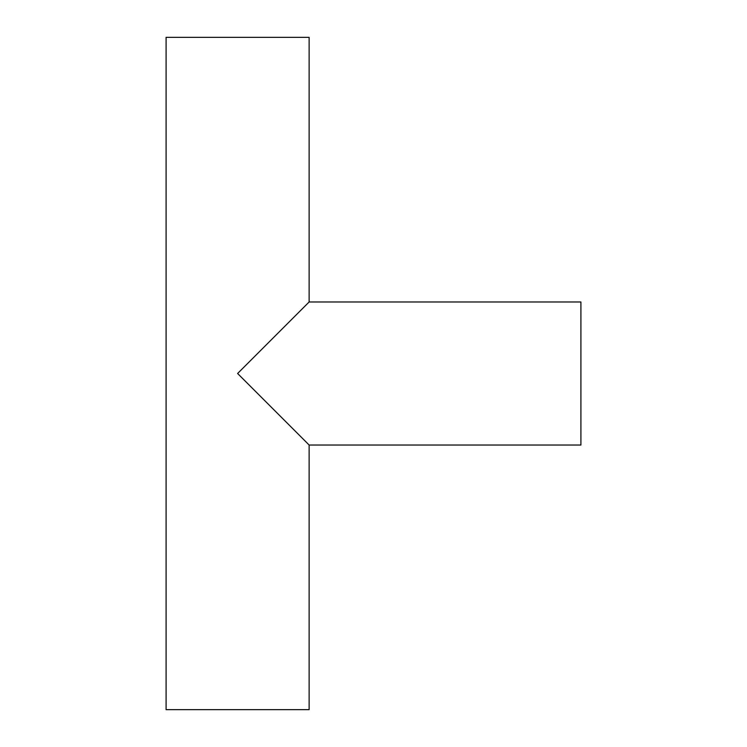 <?xml version="1.0" encoding="UTF-8"?>
<svg xmlns="http://www.w3.org/2000/svg" width="747" height="747" viewBox="0 0 747 747"><rect width="100%" height="100%" fill="white"/><g stroke="black" fill="none" stroke-linecap="round" stroke-linejoin="round"><path stroke-width="1.12" d="M309.127 445.025L580.914 445.025L580.914 301.975L309.127 301.975L237.611 373.5L309.127 445.025L309.127 709.65L309.127 445.025L580.914 445.025L580.914 301.975L309.127 301.975L309.127 37.35L166.086 37.35L166.086 709.65L309.127 709.65L166.086 709.65L166.086 37.35L309.127 37.35L309.127 301.975L303.721 307.39M307.755 443.643L237.611 373.5L303.684 307.419"/></g></svg>
